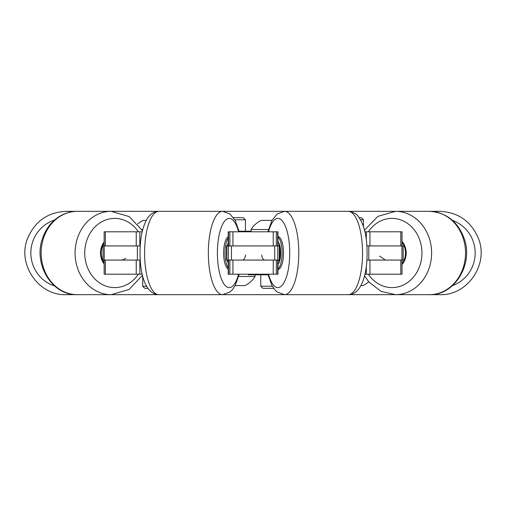 <?xml version="1.0" encoding="UTF-8"?>
<svg xmlns="http://www.w3.org/2000/svg" width="506" height="506" viewBox="0 0 506 506"><rect width="100%" height="100%" fill="white"/><g stroke="black" fill="none" stroke-linecap="round" stroke-linejoin="round"><path stroke-width="0.76" d="M279.635 260.065L279.312 260.065L279.312 245.935L279.635 245.935L279.635 260.065M226.865 245.935L226.865 260.065L226.543 260.065L226.543 245.935L277.8 245.935L277.8 260.065L279.312 260.065M277.8 260.065L274.726 260.065L274.726 245.935M231.451 245.935L231.451 260.065L274.726 260.065M231.451 260.065L228.377 260.065L228.377 245.935M226.865 260.065L228.377 260.065M140.168 260.065L137.373 260.065L137.373 245.935L140.168 245.935M104.223 260.065L103.015 260.065L103.015 245.935L104.223 245.935L104.223 260.065L137.373 260.065M403.162 260.065L401.954 260.065L401.954 245.935L403.162 245.935L403.162 260.065M366.964 245.935L368.804 245.935L368.804 260.065L401.954 260.065M368.804 260.065L366.964 260.065M277.8 245.935L279.312 245.935M368.804 245.935L401.954 245.935M104.223 245.935L137.373 245.935M402.03 245.935L402.03 231.799L364.927 231.799M277.971 245.935L277.971 231.799L228.206 231.799L228.206 245.935M142.205 231.799L104.147 231.799L104.147 245.935M136.234 231.799L136.234 245.935L105.362 245.935L105.362 231.799M273.24 231.799L273.24 245.935L232.937 245.935L232.937 231.799M400.815 231.799L400.815 245.935L369.943 245.935L369.943 231.799M364.927 274.201L402.03 274.201L402.03 260.065M369.943 274.201L369.943 260.065L400.815 260.065L400.815 274.201M228.206 260.065L228.206 274.201L277.971 274.201L277.971 260.065M232.937 274.201L232.937 260.065L273.24 260.065L273.24 274.201M104.147 260.065L104.147 274.201L142.205 274.201M105.362 274.201L105.362 260.065L136.234 260.065L136.234 274.201M277.971 269.394A16.394 5.61 -90 0 0 283.139 247.175A16.394 5.61 -90 0 0 277.971 236.606M277.971 268.838A16.394 5.61 -90 0 0 281.753 247.175A16.394 5.61 -90 0 0 277.971 237.162M239.098 231.229L251.084 231.229M250.147 231.799L250.147 231.229M268.035 274.771L248.49 274.771L248.49 274.201M267.244 274.201L267.244 274.771M272.342 286.232L260.754 286.232L262.861 288.338L273.689 288.338M251.084 231.799L251.084 229.534L268.471 229.534M251.084 229.534A23.921 23.921 0 0 1 261.292 220.376L272 220.376M271.178 220.376L271.754 220.376M137.758 223.975A23.921 23.921 0 0 1 143.261 220.376L146.31 220.376M141.788 229.534L142.774 229.534M147.992 288.338L144.83 288.338L142.724 286.232L146.645 286.232M233.443 217.662L243.316 217.662L245.423 219.768L245.423 231.229M255.094 274.771L255.094 276.466L238.661 276.466M255.094 276.466A23.921 23.921 0 0 1 244.885 285.624L235.132 285.624M245.423 219.768L234.79 219.768M359.14 217.662L361.347 217.662L363.453 219.768L363.453 226.549M364.896 276.466L364.358 276.466M368.71 281.772A23.921 23.921 0 0 1 362.916 285.624L360.829 285.624M363.453 219.768L360.487 219.768M402.03 264.594A16.394 14.2 -90 0 0 405.255 247.175A16.394 14.2 -90 0 0 402.03 241.406M402.03 263.677A16.394 14.2 -90 0 0 404.522 247.175A16.394 14.2 -90 0 0 402.03 242.323M104.147 242.026A16.394 14.2 90 0 0 101.428 247.175A16.394 14.2 90 0 0 104.147 263.974M104.147 243.051A16.394 14.2 90 0 0 102.161 247.175A16.394 14.2 90 0 0 104.147 262.949M228.206 236.884A16.394 5.61 90 0 0 223.994 247.175A16.394 5.61 90 0 0 228.206 269.116M228.206 238.193A16.394 5.61 90 0 0 225.379 247.175A16.394 5.61 90 0 0 228.206 267.807M139.852 231.799L139.852 245.935M228.529 231.799L228.529 245.935M229.863 231.799L229.863 245.935M276.314 231.799L276.314 245.935M277.649 231.799L277.649 245.935M366.325 231.799L366.325 239.509M366.325 274.201L366.325 266.491M277.649 274.201L277.649 260.065M276.314 274.201L276.314 260.065M229.863 274.201L229.863 260.065M228.529 274.201L228.529 260.065M139.852 274.201L139.852 260.065M364.522 275.833L369.019 282.139L381.088 291.386L395.515 294.669A41.669 36.09 90 0 0 429.252 238.2A41.669 36.09 90 0 0 395.515 211.331L284.536 211.331A41.669 14.25 90 0 1 297.857 238.2A41.669 14.25 90 0 1 284.536 294.669L348.292 294.669A41.669 14.25 90 0 0 361.613 238.2A41.669 14.25 90 0 0 348.292 211.331C358.318 213.152 358.292 217.099 360.961 220.622C363.58 225.733 365.383 232.121 366.363 239.8C369.159 265.144 364.282 294.34 348.292 294.669L429.442 294.669A41.669 36.09 90 0 0 463.18 238.2A41.669 36.09 90 0 0 429.442 211.331C446.203 212.368 457.785 221.426 464.166 238.503C473.597 263.98 454.774 295.599 429.442 294.669L439.853 294.669A41.669 41.037 -90 0 1 434.388 294.296M268.541 231.799A34.604 11.834 90 0 1 279.641 218.775A34.604 11.834 90 0 1 288.958 240.711A34.604 11.834 90 0 1 283.689 283.177A34.604 11.834 90 0 1 268.541 274.201M277.971 264.448A12.214 4.174 -90 0 0 280.419 248.661A12.214 4.174 -90 0 0 277.971 241.552M368.305 231.799A34.604 29.968 90 0 1 396.413 218.775A34.604 29.968 90 0 1 419.999 240.711A34.604 29.968 90 0 1 406.647 283.177A34.604 29.968 90 0 1 368.305 274.201M434.388 211.704A41.669 41.037 -90 0 1 439.853 211.331L395.515 211.331L377.811 216.391L364.522 230.167M452.547 220.414A34.604 34.079 -90 0 1 472.939 240.711A34.604 34.079 -90 0 1 452.547 285.586M71.972 211.755A41.669 41.037 -90 0 0 66.147 211.331C47.811 212.248 34.984 221.217 27.672 238.237C16.831 264.024 38.405 295.776 66.147 294.669A41.669 41.037 -90 0 0 71.972 294.245M54.572 220.028A34.604 34.079 -90 0 0 33.061 240.711A34.604 34.079 -90 0 0 54.572 285.972M267.902 274.201L271.867 285.371L275.384 290.406L277.13 292L284.536 294.669L222.596 294.669A41.669 14.25 90 0 1 209.275 238.2A41.669 14.25 90 0 1 222.596 211.331L158.84 211.331A41.669 14.25 90 0 0 145.519 238.2A41.669 14.25 90 0 0 158.84 294.669C142.85 294.34 137.974 265.144 140.769 239.8C142.192 227.757 146.519 218.32 149.687 215.594C150.023 215.379 152.262 211.925 158.84 211.331L111.168 211.331A41.669 36.09 90 0 0 77.431 238.2A41.669 36.09 90 0 0 111.168 294.669L77.241 294.669C51.916 295.599 33.086 263.98 42.517 238.503C44.338 232.988 47.083 228.111 50.745 223.861C58.007 215.72 66.836 211.54 77.241 211.331A41.669 36.09 90 0 0 43.51 238.2A41.669 36.09 90 0 0 77.241 294.669L66.147 294.669M138.385 231.799A34.604 29.968 90 0 0 110.276 218.775A34.604 29.968 90 0 0 86.69 240.711A34.604 29.968 90 0 0 100.036 283.177A34.604 29.968 90 0 0 138.385 274.201M238.592 231.799A34.604 11.834 90 0 0 227.491 218.775A34.604 11.834 90 0 0 218.175 240.711A34.604 11.834 90 0 0 223.45 283.177A34.604 11.834 90 0 0 238.592 274.201M228.206 243.025A12.214 4.174 90 0 0 227.213 245.935M226.543 250.318A12.214 4.174 90 0 0 226.543 255.682M227.213 260.065A12.214 4.174 90 0 0 228.206 262.975M284.536 211.331L277.187 213.956L271.867 220.622L267.902 231.799M279.805 245.473L278.939 244.872L279.42 245.935M279.635 246.612L280.394 252.981L279.635 259.388M279.42 260.065L278.945 261.121M261.684 254.999C262.247 258.585 263.506 260.28 265.46 260.065M260.754 286.232L260.754 274.771M142.724 286.232L142.724 276.276M379.589 256.087L385.37 260.065M439.853 294.669C467.595 295.776 489.169 264.024 478.328 238.237C471.016 221.217 458.189 212.248 439.853 211.331M286.504 211.331L218.655 211.331M108.588 294.669L222.596 294.669L229.945 292.044L232.766 289.23L235.265 285.378L239.23 274.201M142.471 230.704L129.125 216.543L111.168 211.331L66.147 211.331M111.168 294.669L129.125 289.457L142.471 275.296M121.37 260.065L123.78 259.553L125.684 258.243M222.596 211.331L229.945 213.956L235.265 220.622L239.23 231.799M227.713 245.935L228.193 244.872L227.327 245.473M227.713 260.065L228.187 261.121M241.779 260.065C243.74 260.274 244.999 258.585 245.555 254.999"/></g></svg>
